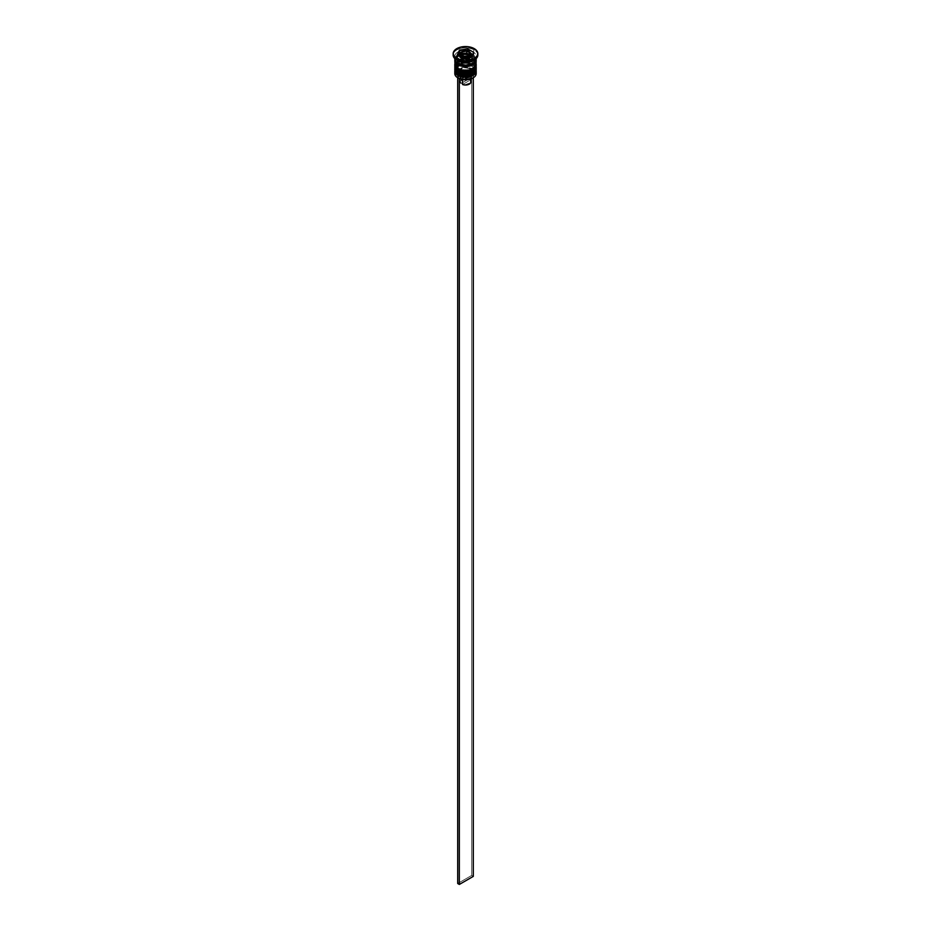 <?xml version="1.0" encoding="UTF-8"?>
<svg xmlns="http://www.w3.org/2000/svg" width="931" height="931" viewBox="0 0 931 931"><rect width="100%" height="100%" fill="white"/><g stroke="black" fill="none" stroke-linecap="round" stroke-linejoin="round"><path stroke-width="0.7" stroke-dasharray="4.66 3.49" d="M458.634 74.294A9.706 5.609 0 0 0 472.366 74.294A9.706 5.609 0 0 0 472.366 66.369L465.5 64.728L458.634 66.369L456.527 68.196L455.794 70.337L456.527 72.478L458.634 74.294A9.706 5.609 0 0 0 469.212 75.516A9.706 5.609 0 0 0 475.206 70.337L474.473 68.196L472.366 66.369A9.706 5.609 0 0 0 458.634 66.369A9.706 5.609 0 0 0 458.634 74.294L458.634 72.42L456.527 70.605L455.794 68.452L457.424 65.345L463.603 62.959L469.212 63.273L472.366 64.495A9.706 5.609 180 0 1 472.366 72.42A9.706 5.609 180 0 1 458.634 72.42A9.706 5.609 180 0 1 458.634 64.495A9.706 5.609 180 0 1 472.366 64.495L475.019 67.358L475.019 69.546L473.576 71.571L467.397 73.956L463.603 73.956L458.634 72.42L458.634 74.294A9.706 5.609 180 0 1 458.634 66.369A9.706 5.609 180 0 1 472.366 66.369L472.366 66.369A9.706 5.609 180 0 1 472.366 74.294A9.706 5.609 180 0 1 458.634 74.294A9.706 5.609 0 0 1 455.794 70.337A9.706 5.609 0 0 1 461.788 65.158A9.706 5.609 0 0 1 472.366 66.369L472.366 64.495A9.706 5.609 180 0 1 475.206 68.452A9.706 5.609 180 0 1 469.212 73.63A9.706 5.609 180 0 1 458.634 72.42L456.527 70.605L455.794 68.452L455.981 67.358L458.634 70.267A9.706 5.609 0 0 0 472.366 70.267A9.706 5.609 0 0 0 472.366 62.342L467.397 60.806L461.788 61.12L456.527 64.158L455.981 67.393L458.634 64.495L465.5 62.854L472.366 64.495L475.019 67.358L474.473 64.158L472.366 62.342A9.706 5.609 0 0 0 458.634 62.342A9.706 5.609 0 0 0 458.634 70.267L458.634 70.267A9.706 5.609 0 0 0 469.212 71.478A9.706 5.609 0 0 0 475.206 66.299A9.706 5.609 0 0 0 472.366 62.342L472.366 62.342A9.706 5.609 180 0 1 472.366 70.267A9.706 5.609 180 0 1 458.634 70.267L458.634 68.382L456.527 66.567L455.794 64.425L457.424 61.306L463.603 58.921L467.397 58.921L472.366 60.457A9.706 5.609 180 0 1 472.366 68.382A9.706 5.609 180 0 1 458.634 68.382A9.706 5.609 180 0 1 458.634 60.457A9.706 5.609 180 0 1 472.366 60.457L475.019 63.331L475.019 65.519L473.576 67.532L467.397 69.918L461.788 69.604L458.634 68.382L458.634 70.267A9.706 5.609 180 0 1 458.634 62.342A9.706 5.609 180 0 1 472.366 62.342L472.366 60.457A9.706 5.609 180 0 1 474.938 63.099A9.706 5.609 180 0 1 475.206 64.425A9.706 5.609 180 0 1 469.212 69.604A9.706 5.609 180 0 1 458.634 68.382L456.527 66.567L455.981 63.331L457.424 61.306L460.112 59.759L463.603 58.921L469.212 59.247L473.576 61.306L475.019 63.331L474.473 66.567L469.212 69.604L463.603 69.918L458.634 68.382A9.706 5.609 180 0 1 455.794 64.425A9.706 5.609 180 0 1 456.062 63.099A9.706 5.609 180 0 1 462.882 59.025A9.706 5.609 180 0 1 472.366 60.457L472.366 62.342A9.706 5.609 0 0 0 461.788 61.12A9.706 5.609 0 0 0 455.794 66.299A9.706 5.609 0 0 0 458.634 70.267M476.195 69.534A10.695 6.18 0 0 0 473.064 65.158A10.695 6.18 180 0 1 476.102 70.36A10.695 6.18 0 0 0 473.064 66.776L472.366 66.369L473.064 66.776A10.695 6.18 180 0 1 476.113 70.372M476.102 70.093A10.695 6.18 0 0 0 473.064 64.891A10.695 6.18 180 0 1 476.172 68.859M454.898 68.696A10.695 6.18 180 0 1 462.079 63.68A10.695 6.18 180 0 1 473.064 65.158L473.064 65.158A10.695 6.18 0 0 0 461.52 63.797A10.695 6.18 0 0 0 454.805 69.394M476.195 69.255C475.276 67.509 477.871 68.615 472.855 64.437C464.72 60.783 458.704 62.389 454.805 69.255A10.695 6.18 180 0 1 461.404 63.552A10.695 6.18 180 0 1 473.064 64.891A10.695 6.18 0 0 0 462.079 63.413A10.695 6.18 0 0 0 454.898 68.428M460.112 74.992L461.788 75.516M469.212 75.516L470.888 74.992M472.366 74.294L474.473 72.478L475.206 70.337A9.706 5.609 0 0 0 472.366 66.369L472.366 64.495A9.706 5.609 180 0 0 461.788 63.273A9.706 5.609 180 0 0 455.794 68.452L455.794 70.337M476.195 65.496A10.695 6.18 0 0 0 473.064 61.132A10.695 6.18 180 0 1 476.102 66.322A10.695 6.18 0 0 0 473.064 62.749L472.366 62.342L473.064 62.749A10.695 6.18 180 0 1 476.113 66.334M476.102 66.054A10.695 6.18 0 0 0 473.064 60.864A10.695 6.18 180 0 1 476.172 64.833M454.898 64.67A10.695 6.18 180 0 1 462.079 59.642A10.695 6.18 180 0 1 473.064 61.132L473.064 61.132A10.695 6.18 0 0 0 461.52 59.77A10.695 6.18 0 0 0 454.805 65.368M476.195 65.228C475.276 63.483 477.871 64.576 472.855 60.41C464.72 56.744 458.704 58.362 454.805 65.228A10.695 6.18 180 0 1 461.404 59.526A10.695 6.18 180 0 1 473.064 60.864A10.695 6.18 0 0 0 462.079 59.375A10.695 6.18 0 0 0 454.898 64.402M460.112 70.965L461.788 71.478M469.212 71.478L470.888 70.965M472.366 70.267L475.019 67.393L475.019 69.546L473.576 71.571L467.397 73.956L463.603 73.956L458.634 72.42A9.706 5.609 180 0 1 455.794 68.452M458.052 63.343A10.532 6.075 0 0 0 472.948 63.343A10.532 6.075 0 0 0 472.948 54.754A10.532 6.075 0 0 0 458.052 54.754A10.532 6.075 0 0 0 458.052 63.343L455.166 60.236L455.166 57.862L458.052 54.754L461.473 53.428L469.527 53.428L472.948 54.754L475.834 57.862L475.229 61.376L469.527 64.67L463.44 65.007L458.052 63.343M472.366 55.755A9.706 5.609 180 0 1 475.124 60.468A9.706 5.609 180 0 1 470.888 64.379A9.706 5.609 0 0 0 475.124 60.468A9.706 5.609 0 0 0 472.366 55.755A9.706 5.609 0 0 0 462.393 54.405A9.706 5.609 0 0 0 455.876 58.967A9.706 5.609 180 0 1 462.393 54.405A9.706 5.609 180 0 1 472.366 55.755M458.634 63.68A9.706 5.609 180 0 1 455.876 58.967A9.706 5.609 0 0 0 458.634 63.68M471.202 54.929A5.761 3.328 0 0 0 469.573 52.124L469.573 54.01L469.573 52.124A5.761 3.328 0 0 0 463.661 51.333A5.761 3.328 0 0 0 459.798 54.033M476.195 64.425A10.695 6.18 0 0 0 475.52 62.261A10.695 6.18 0 0 0 473.064 60.061L467.583 58.362L461.404 58.723L461.427 57.373L461.427 58.711A5.761 3.328 0 0 0 471.051 57.245M471.261 56.36A5.761 3.328 0 0 0 469.573 54.01L471.144 55.709M472.948 77.995A10.369 5.982 0 0 0 472.832 69.592L473.064 69.197A10.695 6.18 180 0 1 475.985 72.35M473.064 60.724A10.695 6.18 0 0 0 473.064 51.996L474.228 49.983A12.336 7.122 180 0 1 477.789 54.347M476.195 73.561A10.695 6.18 0 0 0 473.064 69.197L473.064 66.776L473.064 69.197A10.695 6.18 0 0 0 461.404 67.858A10.695 6.18 0 0 0 454.805 73.561M473.064 64.088L473.064 62.749L473.064 64.088A10.695 6.18 0 0 0 461.404 62.749A10.695 6.18 0 0 0 454.805 68.452L456.609 65.019L461.404 62.749L467.583 62.4L473.064 64.088A10.695 6.18 0 0 1 476.195 68.452L475.38 66.089L473.064 64.088M454.805 60.387L456.609 56.966L461.404 54.685L467.583 54.335L471.447 55.255L473.064 56.023L473.064 60.061L473.064 56.023A10.695 6.18 180 0 1 476.137 59.724M476.195 56.36L476.195 59.049A10.695 6.18 0 0 0 473.064 54.685L473.064 51.996A10.695 6.18 180 0 1 476.195 56.36A10.695 6.18 180 0 1 473.6 60.387M477.836 55.022A12.336 7.122 0 0 0 474.228 49.983L474.228 48.633L474.228 49.983A12.336 7.122 0 0 0 460.775 48.435A12.336 7.122 0 0 0 453.164 55.022M454.98 60.154A10.532 6.075 180 0 1 461.66 54.731A10.532 6.075 180 0 1 472.948 56.093A10.532 6.075 180 0 1 476.02 60.154M455.015 72.35A10.695 6.18 180 0 1 462.404 67.649A10.695 6.18 180 0 1 473.064 69.197L472.832 69.592A10.369 5.982 0 0 0 458.168 69.592A10.369 5.982 0 0 0 458.168 78.064L455.329 74.992L455.922 71.536L459.739 68.847L465.5 67.847L471.261 68.847L475.078 71.536L475.671 74.992L472.832 78.064M457.703 77.389L459.332 78.332L461.38 77.145L466.082 77.901L470.504 76.714L472.552 74.166L471.249 71.443L473.297 70.267L471.668 69.325L469.62 70.512L464.918 69.755L460.496 70.942L458.448 73.491L459.751 76.202L457.703 77.389L459.751 76.202A7.076 4.085 180 0 1 460.496 70.942A7.076 4.085 180 0 1 469.62 70.512L468.433 72.537A5.435 3.13 0 0 0 461.66 72.955A5.435 3.13 0 0 0 460.938 76.866L459.751 76.202L460.938 76.866A5.435 3.13 180 0 1 460.065 75.167A5.435 3.13 180 0 1 462.893 72.42A5.435 3.13 180 0 1 468.433 72.537L468.433 79.251A5.435 3.13 0 0 0 462.893 79.135A5.435 3.13 0 0 0 460.065 81.893A5.435 3.13 0 0 0 460.938 83.581L460.938 76.866L460.938 83.581L468.433 79.251L463.161 79.065L460.1 81.556L460.938 83.581L468.433 79.251L468.433 72.537L469.62 70.512L471.668 69.325L471.668 875.454L457.703 883.507L471.668 875.454L471.668 69.325L473.297 70.267L473.297 77.785L473.297 70.267L471.249 71.443A7.076 4.085 180 0 1 470.504 76.714A7.076 4.085 180 0 1 461.38 77.145L462.567 77.808A5.435 3.13 0 0 0 469.34 77.389A5.435 3.13 0 0 0 470.062 73.479L471.249 71.443L470.062 73.479A5.435 3.13 180 0 1 470.935 75.167A5.435 3.13 180 0 1 468.107 77.925A5.435 3.13 180 0 1 462.567 77.808L462.567 79.566L462.567 77.808L461.38 77.145L459.332 78.635L457.703 77.389M470.062 80.194L470.062 73.479L470.062 80.194L462.567 84.523L470.062 80.194A5.435 3.13 0 0 1 470.935 81.893M453.211 54.347A12.336 7.122 180 0 1 461.322 48.319A12.336 7.122 180 0 1 474.228 49.983L473.064 51.996A10.695 6.18 0 0 0 457.936 51.996A10.695 6.18 0 0 0 457.936 60.724A10.695 6.18 180 0 1 454.805 56.36A10.695 6.18 180 0 1 461.404 50.658A10.695 6.18 180 0 1 473.064 51.996L473.064 54.685A10.695 6.18 0 0 0 461.404 53.346A10.695 6.18 0 0 0 454.805 59.049L455.62 56.686L457.936 54.685L465.5 52.869L473.064 54.685L475.38 56.686L476.195 59.049M454.863 59.724A10.695 6.18 180 0 1 461.951 54.568A10.695 6.18 180 0 1 473.064 56.023L475.38 58.025L476.195 60.387M476.032 60.387L475.229 58.071L472.948 56.093L465.5 54.312L458.052 56.093L455.771 58.071L454.968 60.387M475.985 63.215L473.064 60.061A10.695 6.18 0 0 0 455.48 62.261A10.695 6.18 0 0 0 454.805 64.425M471.144 57.012L467.699 59.433L461.427 58.711L459.553 59.293L456.609 60.992L455.015 63.215M454.887 66.334A10.695 6.18 180 0 1 462.032 61.271A10.695 6.18 180 0 1 473.064 62.749A10.695 6.18 0 0 0 457.936 62.749A10.695 6.18 0 0 0 454.887 66.334M454.887 70.372A10.695 6.18 180 0 1 462.032 65.298A10.695 6.18 180 0 1 473.064 66.776A10.695 6.18 0 0 0 457.936 66.776A10.695 6.18 0 0 0 454.887 70.372M463.289 58.444L463.289 61.132L471.552 59.852L471.552 57.163L471.552 59.852L473.763 55.08L472.773 54.522L473.763 55.08L473.763 52.392L473.763 55.08L471.552 59.852L463.289 61.132L463.289 58.444M457.237 54.952L457.237 57.641L463.289 61.132L457.237 57.641L457.237 54.952M458.227 55.523L457.237 57.641L458.227 55.523M467.711 51.019L460.38 52.73L467.711 51.019M471.086 53.544L467.711 51.589L471.086 53.544M461.427 58.711L459.739 56.36A5.761 3.328 0 0 0 461.427 58.711M459.856 55.709L463.301 53.288L469.573 54.01A5.761 3.328 0 0 0 463.301 53.288A5.761 3.328 0 0 0 459.739 56.36M459.739 54.487A5.761 3.328 180 0 1 463.301 51.414A5.761 3.328 180 0 1 469.573 52.124M468.863 58.304L468.863 55.616L468.863 58.304L470.085 55.651L469.108 55.08L470.085 55.651L470.085 52.962L470.085 55.651L468.863 58.304L464.266 59.014L464.266 56.325L464.266 59.014L468.863 58.304M460.915 54.382L460.915 57.07L464.266 59.014L460.915 57.07L460.915 54.382M461.892 54.952L460.915 57.07L461.892 54.952M473.297 876.385L471.668 875.454L473.297 876.385M475.206 59.724C472.855 64.844 467.281 66.031 458.459 63.308C456.143 61.33 455.247 60.131 455.794 59.724C458.145 54.603 463.719 53.404 472.541 56.139C474.857 58.118 475.753 59.316 475.206 59.724M473.064 66.776L472.366 66.369M473.064 62.749L472.366 62.342M475.206 68.452L475.206 70.337M475.206 64.425L475.206 66.299M469.34 77.389L470.504 76.714M470.935 75.167L470.935 78.926M454.805 56.36L454.805 59.049M455.794 64.425L455.794 66.299M457.936 62.749L458.634 62.342M457.936 66.776L458.634 66.369M460.065 75.167L460.065 81.893"/><path stroke-width="1.4" d="M476.113 70.372A10.695 6.18 180 0 1 476.195 71.14A10.695 6.18 180 0 1 469.596 76.842A10.695 6.18 180 0 1 457.936 75.504L458.494 74.538L457.936 75.504A10.695 6.18 0 0 0 470.202 76.691A10.695 6.18 0 0 0 476.113 70.372A10.695 6.18 180 0 1 468.921 75.376A10.695 6.18 180 0 1 457.936 73.898L457.936 73.898A10.695 6.18 0 0 0 469.596 75.236A10.695 6.18 0 0 0 476.195 69.534L475.369 72.106C470.877 76.493 465.139 77.238 458.145 74.352L454.805 69.534A10.695 6.18 0 0 0 457.936 73.898L457.936 73.63A10.695 6.18 0 0 0 468.921 75.108A10.695 6.18 0 0 0 476.102 70.093M476.195 69.534L476.172 68.836A10.695 6.18 180 0 1 476.195 69.255A10.695 6.18 180 0 1 469.596 74.969A10.695 6.18 180 0 1 457.936 73.63L457.936 73.898A10.695 6.18 180 0 1 454.933 70.465M454.805 69.255L454.828 68.836A10.695 6.18 0 0 0 457.936 73.63A10.695 6.18 180 0 1 454.805 69.255L454.805 69.534A10.695 6.18 0 0 1 454.805 69.394M458.145 74.352L460.112 74.992M461.788 75.516L469.212 75.516M470.888 74.992L472.366 74.294M476.113 66.334A10.695 6.18 180 0 1 476.195 67.113A10.695 6.18 180 0 1 469.596 72.816A10.695 6.18 180 0 1 457.936 71.478L458.494 70.512L457.936 71.478A10.695 6.18 0 0 0 470.202 72.653A10.695 6.18 0 0 0 476.113 66.334A10.695 6.18 180 0 1 468.921 71.35A10.695 6.18 180 0 1 457.936 69.86L457.936 69.86A10.695 6.18 0 0 0 469.596 71.198A10.695 6.18 0 0 0 476.195 65.496L475.369 68.079C470.877 72.455 465.139 73.212 458.145 70.314L454.805 65.496A10.695 6.18 0 0 0 457.936 69.86L457.936 69.592A10.695 6.18 0 0 0 468.921 71.082A10.695 6.18 0 0 0 476.102 66.054M476.195 65.496L476.172 64.809A10.695 6.18 180 0 1 476.195 65.228A10.695 6.18 180 0 1 469.596 70.931A10.695 6.18 180 0 1 457.936 69.592L457.936 69.86A10.695 6.18 180 0 1 454.933 66.438M454.805 65.228L454.828 64.809A10.695 6.18 0 0 0 457.936 69.592A10.695 6.18 180 0 1 454.805 65.228L454.805 65.496A10.695 6.18 0 0 1 454.805 65.368M458.145 70.314L460.112 70.965M461.788 71.478L469.212 71.478M470.888 70.965L472.366 70.267M460.112 64.379A9.706 5.609 0 0 0 470.888 64.379A9.706 5.609 180 0 1 460.438 64.507M469.573 52.124A5.761 3.328 180 0 1 471.261 54.487A5.761 3.328 180 0 1 467.699 57.547A5.761 3.328 180 0 1 461.427 56.838L462.125 55.627A4.771 2.758 180 0 1 462.125 51.729A4.771 2.758 180 0 1 468.875 51.729L466.431 50.972L462.847 51.38L461.089 52.625L460.822 54.207L463.673 56.221L467.327 56.221L470.178 54.207L468.875 51.729A4.771 2.758 180 0 1 468.875 55.627A4.771 2.758 180 0 1 462.125 55.627L461.427 56.838A5.761 3.328 0 0 0 467.339 57.629A5.761 3.328 0 0 0 471.202 54.929M471.051 57.245A5.761 3.328 0 0 0 471.261 56.36L470.818 57.629M459.798 54.033A5.761 3.328 0 0 0 461.427 56.838L461.427 56.838A5.761 3.328 180 0 1 459.739 54.487L459.856 55.709M475.985 72.35A10.695 6.18 180 0 1 473.064 77.925A10.695 6.18 180 0 1 457.936 77.925L458.168 78.064A10.369 5.982 0 0 0 472.832 78.064A10.369 5.982 0 0 0 472.948 77.995M453.164 53.672L454.095 56.407L456.772 58.711A12.336 7.122 180 0 1 453.164 53.672A12.336 7.122 180 0 1 460.775 47.097A12.336 7.122 180 0 1 474.228 48.633L467.909 46.69L460.775 47.097L455.236 49.715L453.397 52.287L453.164 55.022A12.336 7.122 0 0 0 456.772 60.061L457.936 60.724A10.695 6.18 0 0 0 473.064 60.724L474.228 60.061A12.336 7.122 180 0 1 456.772 60.061A12.336 7.122 0 0 0 470.225 61.597A12.336 7.122 0 0 0 477.836 55.022L477.836 53.672A12.336 7.122 180 0 1 470.225 60.259A12.336 7.122 180 0 1 456.772 58.711L456.772 60.061L456.772 58.711L465.5 60.806L474.228 58.711L476.905 56.407L477.836 53.672L476.905 50.949L474.228 48.633A12.336 7.122 180 0 1 477.836 53.672M477.789 54.347A12.336 7.122 180 0 1 474.228 60.061M454.805 71.14A10.695 6.18 180 0 1 454.887 70.372A10.695 6.18 0 0 0 457.936 75.504A10.695 6.18 180 0 1 454.805 71.14L454.805 73.561A10.695 6.18 0 0 0 457.936 77.925L457.936 75.504L457.936 77.925A10.695 6.18 0 0 0 469.596 79.263A10.695 6.18 0 0 0 476.195 73.561L476.195 71.14M457.936 71.478L457.936 72.816A10.695 6.18 0 0 0 469.596 74.154A10.695 6.18 0 0 0 476.195 68.452L474.391 71.885L467.583 74.515L459.553 73.584L457.936 72.816L457.936 71.478A10.695 6.18 180 0 1 454.805 67.113A10.695 6.18 180 0 1 454.887 66.334A10.695 6.18 0 0 0 457.936 71.478M476.137 59.724A10.695 6.18 180 0 1 476.195 60.387A10.695 6.18 180 0 1 469.596 66.101A10.695 6.18 180 0 1 457.936 64.763L457.936 68.789A10.695 6.18 0 0 0 469.596 70.128A10.695 6.18 0 0 0 476.195 64.425L475.985 63.215M473.6 60.387A10.695 6.18 180 0 1 457.936 60.724L457.936 63.413A10.695 6.18 0 0 0 469.596 64.751A10.695 6.18 0 0 0 476.195 59.049L475.985 57.85M476.02 60.154A10.532 6.075 180 0 1 469.724 65.961A10.532 6.075 180 0 1 458.052 64.693A10.532 6.075 180 0 1 454.98 60.154M473.064 77.925L465.5 79.81L457.936 77.925A10.695 6.18 180 0 1 455.015 72.35M470.062 80.194L470.923 81.695L470.399 83.243L465.163 85.024L462.567 84.523L462.567 79.566L462.567 84.523A5.435 3.13 0 0 0 468.107 84.64A5.435 3.13 0 0 0 470.935 81.893L470.935 78.926M471.552 57.163L463.289 58.444L457.237 54.952L459.449 50.181L467.711 48.912L473.763 52.392L471.552 57.163L463.289 58.444L457.237 54.952L459.449 50.181L459.449 52.869L458.227 55.523L459.449 52.869L459.449 50.181L467.711 48.912L467.711 51.019L467.711 48.912L473.763 52.392L471.552 57.163M455.015 57.85L454.805 59.049A10.695 6.18 0 0 0 457.936 63.413L457.936 60.724L456.772 60.061A12.336 7.122 180 0 1 453.211 54.347M454.805 58.572L455.62 61.411L457.936 63.413L465.5 65.228L473.064 63.413L475.38 61.411L476.195 58.572M475.985 59.188L475.38 62.761L473.064 64.763L465.5 66.567L457.936 64.763L455.62 62.761L455.015 59.188M455.166 59.212L455.166 61.574L458.052 64.693L465.5 66.473L472.948 64.693L475.834 61.574L475.834 59.212M455.015 63.215L454.805 64.425A10.695 6.18 0 0 0 457.936 68.789L457.936 64.763A10.695 6.18 180 0 1 454.805 60.387A10.695 6.18 180 0 1 454.863 59.724M454.805 60.387L455.015 65.624L456.609 67.858L461.404 70.128L465.5 70.593L469.596 70.128L474.391 67.858L475.985 65.624L476.195 60.387M454.805 68.452A10.695 6.18 0 0 0 457.936 72.816L455.62 70.814L454.805 67.113M457.936 60.724L456.772 60.061M460.38 52.73L459.449 52.869L460.38 52.73M472.773 54.522L471.086 53.544L472.773 54.522M459.856 57.012L459.739 56.36A5.761 3.328 0 0 0 459.739 56.395M471.144 55.709L471.261 54.487L469.364 51.682C466.908 49.099 458.75 52.02 459.739 54.487M468.863 55.616L464.266 56.325L460.915 54.382L462.137 51.74L466.734 51.03L470.085 52.962L468.863 55.616L464.266 56.325L460.915 54.382L462.137 51.74L461.892 54.952L462.137 51.74L466.734 51.03L466.734 53.719L462.137 54.429L466.734 53.719L466.734 51.03L470.085 52.962L468.863 55.616M469.108 55.08L466.734 53.719L469.108 55.08M473.297 77.785L473.297 876.385L459.332 884.45L459.332 78.635L459.332 884.45L457.703 883.507L457.703 77.785L457.703 883.507L459.332 884.45L473.297 876.385L473.297 77.785M476.195 67.113L476.195 68.452"/></g></svg>
